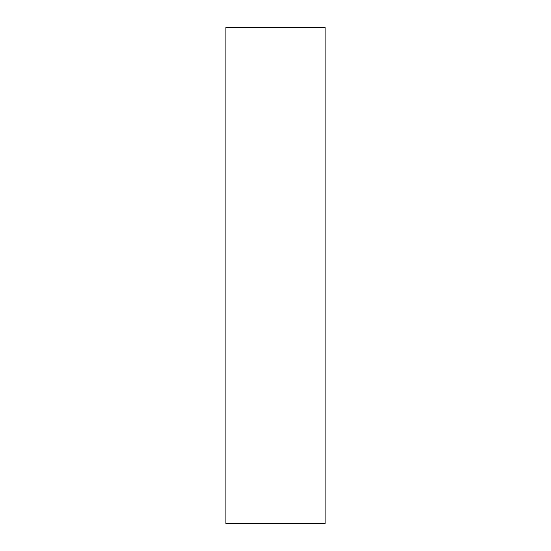 <?xml version="1.0" encoding="UTF-8"?>
<svg xmlns="http://www.w3.org/2000/svg" width="551" height="551" viewBox="0 0 551 551"><rect width="100%" height="100%" fill="white"/><g stroke="black" fill="none" stroke-linecap="round" stroke-linejoin="round"><path stroke-width="0.83" d="M325.09 27.55L225.91 27.55L225.91 523.45L325.09 523.45L325.09 27.55"/></g></svg>
